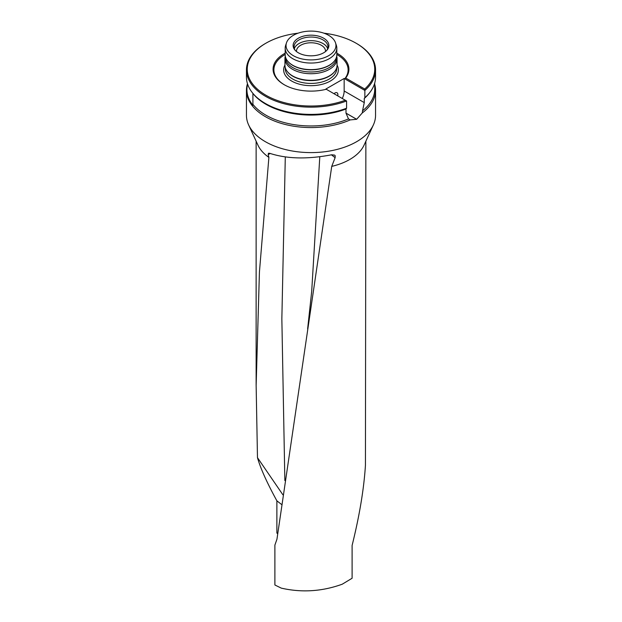 <?xml version="1.0" encoding="UTF-8"?>
<svg xmlns="http://www.w3.org/2000/svg" width="622" height="622" viewBox="0 0 622 622"><rect width="100%" height="100%" fill="white"/><g stroke="black" fill="none" stroke-linecap="round" stroke-linejoin="round"><path stroke-width="0.93" d="M247.47 83.713A64.548 37.266 0 0 0 246.452 90.307L246.452 115.334A64.548 37.266 0 0 0 248.629 124.929L257.982 145.214A54.868 31.675 0 0 0 268.891 157.366L259.428 272.078L256.14 385.5L257.477 457.652C260.439 468.203 266.908 482.594 276.876 500.827L276.876 533.054L277.645 533.73M365.868 141.202L365.433 465.349C363.932 488.985 359.493 515.677 352.106 545.432L352.106 578.242L342.263 584.198C322.157 591.483 301.833 592.797 281.307 588.14L274.885 584.991L274.885 545.105L276.945 539.227L331.728 166.385A54.868 31.675 0 0 0 349.797 159.457A54.868 31.675 0 0 0 364.018 145.214L373.371 124.929A64.548 37.266 0 0 0 375.548 115.334L375.548 90.307A64.548 37.266 0 0 0 374.739 84.429M281.533 504.442L276.876 500.827M257.477 457.652L282.862 494.754M270.212 153.494L268.191 154.614L268.891 157.366M248.629 124.929A64.548 37.266 0 0 0 294.245 151.325A64.548 37.266 0 0 0 356.639 141.692A64.548 37.266 0 0 0 373.371 124.929M268.191 154.614L268.455 153.245L269.754 153.323C286.835 158.921 307.47 159.403 331.666 154.785L334.659 155.127L335.204 155.78L335.126 157.693L331.44 154.831M331.728 166.385L335.126 157.693M375.548 90.307A64.548 37.266 0 0 1 362.292 112.932L356.655 119.284A64.548 37.266 180 0 1 356.639 119.292A64.548 37.266 180 0 1 356.631 119.3L350.186 119.914A64.548 37.266 0 0 1 282.388 123.708A64.548 37.266 0 0 1 246.452 90.307M247.618 84.18A64.082 37.001 0 0 0 252.905 105.258L252.905 93.417A64.082 37.001 180 0 1 252.501 92.888L252.073 92.344A64.548 37.266 180 0 1 246.452 77.128L246.452 69.882A64.548 37.266 0 0 0 280.421 102.7A64.548 37.266 0 0 0 346.578 100.974L325.881 89.024L344.16 78.473L344.16 90.991A12.907 7.456 -60 0 1 342.271 98.494M374.739 82.998L374.739 89.164A63.739 36.799 180 0 1 362.533 110.817L364.274 102.599L364.274 98.47L364.857 97.67A64.548 37.266 180 0 0 369.927 92.344A64.548 37.266 180 0 0 375.548 77.128L375.548 69.882A64.548 37.266 0 0 0 356.647 43.532L356.072 43.198A63.739 36.799 0 0 0 323.93 33.184M362.292 112.932L362.533 110.817M252.073 92.344A64.548 37.266 180 0 0 346.578 108.22L345.995 109.029L345.995 113.157L348.507 118.919L350.186 119.914M348.507 118.919A63.739 36.799 180 0 1 252.905 104.309M345.995 109.029A63.739 36.799 180 0 1 252.905 93.417L252.905 93.401M369.927 92.344L369.188 93.292A63.739 36.799 180 0 1 364.274 98.47M325.508 51.533A14.524 8.381 0 0 0 325.524 51.167A14.524 8.381 0 0 0 316.559 43.416A14.524 8.381 0 0 0 300.729 45.235A14.524 8.381 0 0 0 296.476 51.167A14.524 8.381 0 0 0 296.492 51.533M334.037 93.735A4.035 2.333 -60 0 1 335.017 92.973A4.035 2.333 -60 0 1 337.038 92.771A4.035 2.333 -60 0 1 337.699 95.85M336.813 54.487A37.118 21.428 0 0 1 344.743 78.807L344.16 78.473M285.187 54.487A37.118 21.428 0 0 0 284.472 84.864M345.708 78.045L364.725 89.024L364.857 90.423L344.743 78.807L345.708 78.045A37.919 21.894 0 0 0 336.813 53.181M285.187 53.181A37.919 21.894 0 0 0 284.184 84.701A37.919 21.894 0 0 0 326.286 89.257M364.725 89.024A63.739 36.799 0 0 0 356.072 43.198M298.07 33.184A63.739 36.799 0 0 0 265.928 43.198A63.739 36.799 0 0 0 261.31 92.274A63.739 36.799 0 0 0 345.303 100.243M364.857 97.67L364.857 90.423A64.548 37.266 0 0 0 375.548 69.882M265.928 43.198L265.353 43.532A64.548 37.266 0 0 0 246.452 69.882M346.578 108.22L346.578 100.974M298.358 52.8A17.875 10.317 0 0 0 327.32 49.721A17.875 10.317 0 0 0 311 35.182A17.875 10.317 0 0 0 294.68 49.721A17.875 10.317 0 0 0 298.358 52.8M293.359 55.692A24.95 14.407 0 0 0 322.701 58.227A24.95 14.407 0 0 0 335.499 42.778A24.95 14.407 0 0 0 311 31.1A24.95 14.407 0 0 0 286.501 42.778A24.95 14.407 0 0 0 293.359 55.692M286.501 42.778L285.653 45.313A25.813 14.905 0 0 0 285.187 48.143A25.813 14.905 0 0 0 292.744 58.678A25.813 14.905 0 0 0 320.882 61.912A25.813 14.905 0 0 0 336.813 48.143A25.813 14.905 0 0 0 336.346 45.313L335.499 42.778M285.187 48.143L285.187 54.728A25.813 14.905 0 0 0 287.434 60.816A25.813 14.905 0 0 0 292.744 65.263A25.813 14.905 0 0 0 334.566 60.816A25.813 14.905 0 0 0 336.813 54.728L336.813 48.143M287.543 60.956A25.58 14.765 0 0 0 287.652 61.096A25.58 14.765 0 0 0 292.915 65.504A25.58 14.765 0 0 0 334.348 61.096A25.58 14.765 0 0 0 334.457 60.956M285.42 56.75L285.42 57.216A25.58 14.765 0 0 0 292.915 67.658A25.58 14.765 0 0 0 320.789 70.861A25.58 14.765 0 0 0 336.58 57.216L336.58 56.75M285.304 56.174A26.054 15.045 0 0 0 284.946 58.678A26.054 15.045 0 0 0 292.573 69.322A26.054 15.045 0 0 0 320.975 72.58A26.054 15.045 0 0 0 337.054 58.678A26.054 15.045 0 0 0 336.696 56.174M284.946 58.678L284.946 65.271A26.054 15.045 0 0 0 287.216 71.413A26.054 15.045 0 0 0 292.573 75.907A26.054 15.045 0 0 0 334.784 71.413A26.054 15.045 0 0 0 337.054 65.271L337.054 58.678M287.364 71.6A25.735 14.858 0 0 0 287.504 71.787A25.735 14.858 0 0 0 292.799 76.226A25.735 14.858 0 0 0 334.496 71.787A25.735 14.858 0 0 0 334.636 71.6M326.861 50.265A16.942 9.781 0 0 0 327.942 46.821A16.942 9.781 0 0 0 317.484 37.786A16.942 9.781 0 0 0 299.019 39.909A16.942 9.781 0 0 0 294.058 46.821A16.942 9.781 0 0 0 295.139 50.265M327.654 48.633A16.942 9.781 0 0 0 315.999 41.099A16.942 9.781 0 0 0 299.019 43.532A16.942 9.781 0 0 0 294.346 48.633M285.296 156.962L281.852 318.822L284.853 480.518M319.794 156.783L311.7 291.298L307.633 328.898M284.946 65.077A27.352 15.791 0 0 0 291.656 81.047A27.352 15.791 0 0 0 325.228 83.364A27.352 15.791 0 0 0 337.054 65.077M285.265 67.611L285.265 68.56A25.735 14.858 0 0 0 292.799 79.072A25.735 14.858 0 0 0 320.851 82.291A25.735 14.858 0 0 0 336.735 68.56L336.735 67.611M345.995 113.157L356.631 119.3M345.995 113.126L356.655 119.284M344.16 90.991L364.274 102.599M256.132 385.492L256.132 141.202"/></g></svg>
